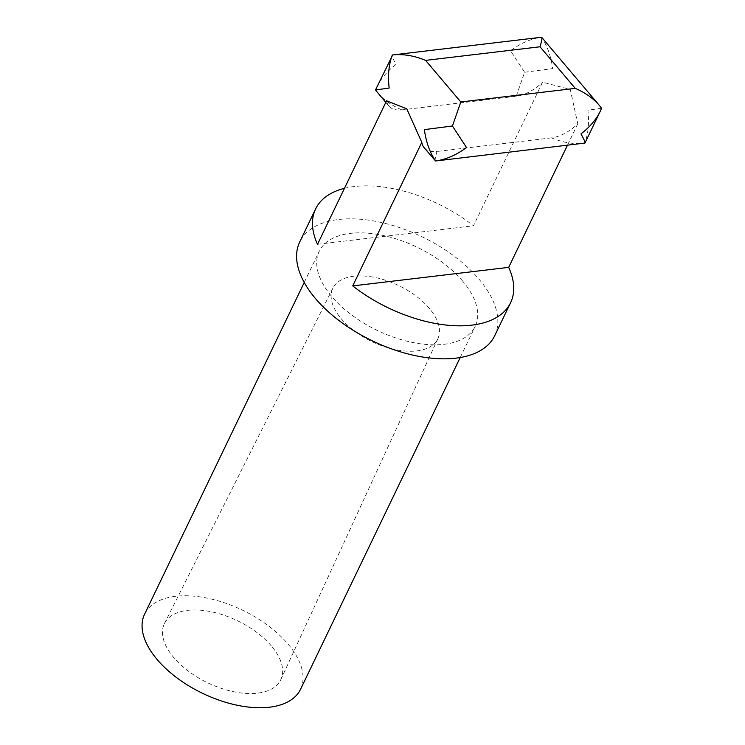 <?xml version="1.0" encoding="UTF-8"?>
<svg xmlns="http://www.w3.org/2000/svg" width="745" height="745" viewBox="0 0 745 745"><rect width="100%" height="100%" fill="white"/><g stroke="black" fill="none" stroke-linecap="round" stroke-linejoin="round"><path stroke-width="0.56" stroke-dasharray="3.73 2.79" d="M300.542 689.293A86.541 46.125 25.7 0 0 287.952 643.987A86.541 46.125 25.7 0 0 207.678 598.216A86.541 46.125 25.7 0 0 144.577 614.225M462.617 281.061A86.541 46.125 25.7 0 0 382.343 235.299A86.541 46.125 25.7 0 0 319.233 251.298A86.541 46.125 25.7 0 0 331.823 296.603A86.541 46.125 25.7 0 0 412.097 342.365A86.541 46.125 25.7 0 0 475.208 326.366A86.541 46.125 25.7 0 0 462.617 281.061M494.699 335.744A108.183 57.654 25.7 0 0 478.97 279.114A108.183 57.654 25.7 0 0 378.628 221.908A108.183 57.654 25.7 0 0 299.741 241.92M344.46 188.327A108.183 57.654 -154.3 0 1 473.475 225.772L542.556 82.229L570.27 89.4L577.766 123.819A32.454 17.629 -40.3 0 1 551.44 137.862C562.903 142.593 573.874 144.409 584.359 143.301M271.366 645.952A64.601 34.428 25.7 0 0 211.72 611.85A64.601 34.428 25.7 0 0 164.487 623.463A64.601 34.428 25.7 0 0 173.743 657.556A64.601 34.428 25.7 0 0 233.921 691.77A64.601 34.428 25.7 0 0 280.893 679.487A64.601 34.428 25.7 0 0 271.366 645.952M429.325 308.346A58.25 31.039 25.7 0 0 375.545 277.596A58.25 31.039 25.7 0 0 332.95 288.064A58.25 31.039 25.7 0 0 341.294 318.813A58.25 31.039 25.7 0 0 395.567 349.656A58.25 31.039 25.7 0 0 437.92 338.584A58.25 31.039 25.7 0 0 429.325 308.346M524.601 72.256L552.66 68.605C550.983 56.126 547.249 45.678 541.447 37.259C530.906 38.74 520.597 43.229 510.53 50.725L524.601 72.256L516.229 96.263A32.454 17.629 139.7 0 0 542.556 82.229M601.569 108.258L587.88 110.195C589.332 122.701 588.28 133.718 584.723 143.254M435.313 160.892C434.829 160.175 435.387 157.037 436.998 151.468A32.454 17.629 -40.3 0 1 424.138 147.687M551.44 137.862L436.998 151.468M386.59 100.771A32.454 17.629 139.7 0 0 388.927 106.097A32.454 17.629 139.7 0 0 401.788 109.869L516.229 96.263M401.788 109.869C391.796 105.557 383.787 99.895 377.743 92.902M376.802 86.942C380.919 78.598 387.344 71.064 396.089 64.331C393.09 59.125 391.758 56.071 392.094 55.167M577.766 123.819L567.429 145.312M317.51 244.313L473.475 225.772M304.239 282.467L319.233 251.298M332.95 288.064L164.487 623.463M437.92 338.584L280.893 679.487M388.927 106.097L385.798 102.41M460.205 357.535L475.208 326.366"/><path stroke-width="1.12" d="M304.239 282.467L144.577 614.225A86.541 46.125 25.7 0 0 157.158 659.53A86.541 46.125 25.7 0 0 237.431 705.292A86.541 46.125 25.7 0 0 300.542 689.293L460.205 357.535M315.619 208.926L299.741 241.92A108.183 57.654 25.7 0 0 315.48 298.549A108.183 57.654 25.7 0 0 415.812 355.756A108.183 57.654 25.7 0 0 494.699 335.744L510.576 302.749A108.183 57.654 -154.3 0 1 352.73 285.903L421.81 142.36L406.779 108.835L386.59 100.771L317.51 244.313A108.183 57.654 -154.3 0 1 315.619 208.926A108.183 57.654 -154.3 0 1 344.46 188.327M575.261 88.366L460.82 101.972L452.438 125.989L466.519 147.519C456.443 155.007 446.143 159.495 435.601 160.985L584.955 143.068C585.281 142.174 583.95 139.119 580.96 133.914C589.695 127.181 596.121 119.647 600.237 111.303L601.569 108.258L599.297 105.343C593.262 98.34 585.244 92.687 575.261 88.366L540.041 46.777C541.662 41.208 542.22 38.06 541.727 37.352L541.447 37.259M435.564 160.985L424.138 147.687A32.454 17.629 -40.3 0 1 421.81 142.36M385.798 102.41L375.48 89.977L392.69 54.944C403.175 53.836 414.146 55.642 425.6 60.382L540.041 46.777M435.601 160.985C429.8 152.567 426.056 142.109 424.389 129.63L452.438 125.989M392.317 54.99C388.769 64.517 387.717 75.534 389.169 88.04L375.48 89.977M567.429 145.312L508.686 267.362L352.73 285.903M508.686 267.362A108.183 57.654 -154.3 0 1 510.576 302.749M460.82 101.972L425.6 60.382M599.297 105.343L541.727 37.352M541.485 37.25L392.69 54.944M600.237 111.303L584.955 143.068"/></g></svg>
